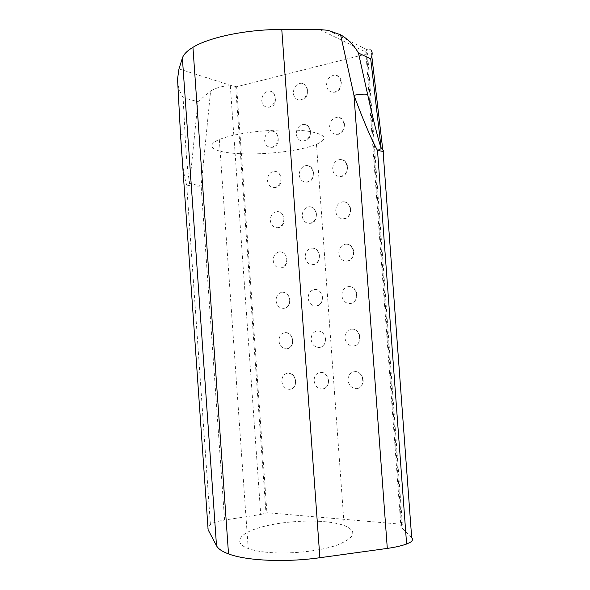 <?xml version="1.0" encoding="UTF-8"?>
<svg xmlns="http://www.w3.org/2000/svg" width="590" height="590" viewBox="0 0 590 590"><rect width="100%" height="100%" fill="white"/><g stroke="black" fill="none" stroke-linecap="round" stroke-linejoin="round"><path stroke-width="0.44" stroke-dasharray="2.95 2.21" d="M264.637 552.041C286.792 554.696 319.168 551.532 337.318 545.013C355.313 537.615 357.599 531.111 344.177 525.52C338.999 523.662 332.354 522.371 324.242 521.649C302.736 519.753 274.556 522.578 256.62 528.522C238.655 534.429 233.64 543.117 248.213 548.516C252.461 550.072 257.933 551.244 264.637 552.041M297.353 149.617C305.244 148.09 311.616 146.335 316.469 144.358C328.962 138.657 325.909 134.24 307.302 131.098C288.665 128.62 256.473 130.309 235.034 134.948C228.544 136.349 223.3 137.868 219.318 139.52C205.644 145.214 211.626 150.885 230.012 152.95C248.375 155.052 276.445 153.629 297.353 149.617M328.534 380.587C328.556 385.056 326.72 387.829 323.025 388.899L321.897 389.017C317.501 388.559 314.913 385.823 314.131 380.823C314.101 376.332 315.96 373.558 319.699 372.497C324.566 372.29 327.516 374.989 328.534 380.587M360.055 337.2C360.048 341.957 358.012 344.885 353.941 345.976L353.086 346.072C348.483 345.74 345.769 343.026 344.951 337.915C344.958 333.136 347.016 330.208 351.139 329.124C356.094 328.977 359.067 331.669 360.055 337.2M292.64 340.408C292.64 344.966 290.774 347.753 287.057 348.756L286.349 348.83C282.182 348.506 279.726 345.917 278.974 341.057C278.974 336.477 280.855 333.689 284.616 332.701C289.07 332.605 291.748 335.172 292.64 340.408M322.479 297.168C322.442 302.028 320.385 304.964 316.299 305.974L315.879 306.018C311.52 305.834 308.946 303.26 308.164 298.297C308.194 293.422 310.274 290.487 314.404 289.483C318.925 289.447 321.616 292.013 322.479 297.168M353.794 251.79C353.712 256.975 351.426 260.079 346.935 261.097L346.868 261.105C342.296 261.06 339.597 258.509 338.785 253.442C338.859 248.235 341.175 245.13 345.718 244.135C350.276 244.164 352.968 246.716 353.794 251.79M286.799 259.165C286.74 264.099 284.675 267.041 280.604 267.985L280.552 267.985C276.408 267.926 273.967 265.485 273.214 260.662C273.273 255.713 275.36 252.778 279.468 251.849C283.598 251.893 286.039 254.334 286.799 259.165M316.447 214.045C316.365 219.141 314.182 222.231 309.89 223.315L309.595 223.344C305.406 223.249 302.943 220.822 302.22 216.058C302.323 210.778 304.632 207.68 309.138 206.758C313.275 206.876 315.716 209.303 316.447 214.045M347.554 166.69C347.473 171.919 345.18 175.171 340.673 176.432L339.958 176.513C335.769 176.344 333.335 173.925 332.642 169.271C332.812 163.614 335.371 160.34 340.319 159.44C344.449 159.639 346.861 162.051 347.554 166.69M280.98 178.209C280.914 183.18 278.841 186.256 274.77 187.421L274.18 187.487C270.353 187.325 268.126 185.009 267.477 180.54C267.609 175.208 269.896 172.11 274.343 171.262C278.119 171.439 280.331 173.755 280.98 178.209M307.434 89.901C307.361 95.012 305.192 98.301 300.944 99.784L299.602 99.946C295.988 99.651 293.901 97.409 293.341 93.227C293.584 87.313 296.217 83.972 301.239 83.19C304.809 83.507 306.874 85.742 307.434 89.901M344.449 124.247C344.361 129.49 342.075 132.809 337.591 134.21L336.484 134.336C332.509 134.092 330.208 131.747 329.581 127.293C329.795 121.415 332.472 118.052 337.613 117.203C341.536 117.476 343.815 119.822 344.449 124.247M278.082 137.831C278.008 142.809 275.95 145.944 271.887 147.242L270.98 147.353C267.329 147.124 265.212 144.875 264.622 140.582C264.792 135.051 267.174 131.88 271.776 131.069C275.382 131.312 277.484 133.561 278.082 137.831M319.817 29.566L365.579 51.92L367.585 53.727L402.365 524.333L266.931 512.717L265.994 513.123L235.668 86.435L232.069 85.808L178.969 68.905M367.585 53.727L236.642 86.745L266.931 512.717M310.436 131.209C310.355 136.312 308.187 139.542 303.924 140.892L302.921 141.003C299.115 140.774 296.91 138.473 296.298 134.1C296.49 128.399 299.012 125.139 303.872 124.306C307.633 124.564 309.816 126.865 310.436 131.209M275.183 97.52C275.117 102.505 273.059 105.706 269.011 107.129L267.786 107.277C264.32 106.997 262.307 104.806 261.761 100.691C261.982 94.96 264.46 91.708 269.21 90.941C272.639 91.236 274.63 93.434 275.183 97.52M341.337 81.885C341.256 87.128 338.977 90.521 334.508 92.07L333.026 92.239C329.264 91.929 327.096 89.643 326.521 85.388C326.794 79.281 329.589 75.83 334.906 75.041C338.616 75.38 340.762 77.659 341.337 81.885M313.438 172.59C313.356 177.693 311.181 180.85 306.903 182.067L306.254 182.14C302.25 181.971 299.919 179.611 299.255 175.046C299.403 169.559 301.822 166.373 306.505 165.495C310.458 165.687 312.766 168.054 313.438 172.59M283.886 218.654C283.82 223.625 281.747 226.626 277.661 227.674L277.389 227.703C273.391 227.607 271.046 225.225 270.345 220.572C270.441 215.431 272.624 212.415 276.902 211.522C280.855 211.64 283.185 214.015 283.886 218.654M350.674 209.199C350.585 214.428 348.284 217.607 343.771 218.728L343.439 218.765C339.044 218.676 336.47 216.191 335.71 211.316C335.828 205.888 338.269 202.702 343.019 201.751C347.363 201.869 349.914 204.354 350.674 209.199M319.456 255.573C319.389 260.625 317.214 263.642 312.943 264.622L312.884 264.63C308.533 264.578 305.967 262.078 305.185 257.144C305.259 252.07 307.449 249.046 311.771 248.088C316.1 248.125 318.666 250.625 319.456 255.573M289.719 299.75C289.69 304.499 287.728 307.361 283.834 308.334L283.451 308.371C279.291 308.179 276.843 305.664 276.091 300.826C276.12 296.062 278.104 293.201 282.042 292.242C286.334 292.22 288.894 294.72 289.719 299.75M356.921 294.454C356.884 299.425 354.715 302.441 350.438 303.496L349.973 303.548C345.386 303.363 342.679 300.73 341.868 295.642C341.905 290.649 344.088 287.632 348.425 286.593C353.181 286.534 356.013 289.159 356.921 294.454M325.503 338.844C325.496 343.498 323.549 346.352 319.662 347.399L318.888 347.481C314.507 347.156 311.926 344.508 311.144 339.523C311.144 334.847 313.113 331.986 317.051 330.953C321.742 330.835 324.559 333.468 325.503 338.844M295.568 381.125C295.59 385.513 293.827 388.22 290.287 389.245L289.262 389.348C285.081 388.899 282.61 386.236 281.858 381.354C281.836 376.951 283.613 374.237 287.197 373.227C291.814 373.057 294.602 375.69 295.568 381.125M363.197 380.019C363.219 384.569 361.301 387.416 357.444 388.537L356.198 388.67C351.581 388.198 348.86 385.395 348.041 380.262C348.019 375.69 349.959 372.843 353.867 371.737C359.008 371.486 362.12 374.252 363.197 380.019M185.068 135.022L183.099 97.638L197.93 101.709L189.707 183.446C187.827 173.807 186.278 157.663 185.068 135.022C181.521 134.852 180.002 134.572 180.488 134.181C181.44 157.972 183.505 174.913 186.676 184.995L189.707 183.446L201.131 186.116L210.586 91.103C216.014 87.718 222.592 85.934 230.306 85.749L232.069 85.808M382.792 149.808L383.249 153.717L383.736 152.353M183.099 97.638C179.183 90.742 177.339 84.525 177.546 78.986M236.642 86.745L235.668 86.435M365.579 51.92L367.26 49.781C368.639 48.793 369.93 48.977 371.117 50.327L371.788 56.035M197.93 101.709L210.586 91.103M230.306 85.749L260.728 514.487L224.576 520.041C217.821 521.125 213.101 522.615 210.409 524.525C208.041 526.339 207.282 528.102 208.123 529.798M260.728 514.487L265.994 513.123M402.365 524.333L401.591 524.812L400.935 526.774L411.695 537.755M210.409 524.525L186.676 184.995C189.538 185.857 194.361 186.226 201.131 186.116L224.576 520.041M365.815 51.301L400.935 526.774M366.759 53.321L401.591 524.812M316.469 144.358L344.177 525.52M367.26 49.781L327.929 30.311M219.318 139.52L248.213 548.516M357.444 388.537C366.633 386.856 362.909 369.48 353.867 371.737M323.025 388.899C332.089 387.313 328.63 370.343 319.699 372.497M290.287 389.245C299.233 387.748 296.018 371.169 287.197 373.227M287.057 348.756C296.055 347.731 293.51 331.115 284.616 332.701M319.662 347.399C328.778 346.323 326.064 329.308 317.051 330.953M353.941 345.976C363.197 344.833 360.284 327.406 351.139 329.124M350.438 303.496C359.738 302.891 357.643 285.405 348.425 286.593M316.299 305.974C325.459 305.406 323.49 288.34 314.404 289.483M283.834 308.334C292.861 307.788 290.995 291.136 282.042 292.242M280.604 267.985C289.653 267.919 288.473 251.215 279.468 251.849M312.943 264.622C322.125 264.563 320.901 247.446 311.771 248.088M346.935 261.097C356.264 261.031 354.996 243.486 345.718 244.135M343.439 218.765L344.066 218.743C352.968 218.352 351.95 201.61 343.019 201.751M309.595 223.344L310.2 223.322C318.969 222.931 317.929 206.596 309.138 206.758M277.389 227.703L277.979 227.674C286.629 227.29 285.575 211.338 276.902 211.522M274.18 187.487L275.464 187.428C283.65 186.595 282.617 171.498 274.343 171.262M306.254 182.14L307.574 182.081C315.864 181.241 314.89 165.775 306.505 165.495M339.958 176.513L341.315 176.454C349.737 175.606 348.823 159.765 340.319 159.44M336.484 134.336L338.557 134.247C346.514 132.986 345.711 117.963 337.613 117.203M302.921 141.003L304.934 140.907C312.774 139.66 311.859 124.999 303.872 124.306M270.98 147.353L272.941 147.249C280.67 146.01 279.667 131.688 271.776 131.069M267.786 107.277L270.397 107.137C277.706 105.551 276.74 91.915 269.21 90.941M299.602 99.946L302.279 99.813C309.691 98.213 308.85 84.252 301.239 83.19M333.026 92.239L335.784 92.114C343.306 90.499 342.613 76.198 334.906 75.041"/><path stroke-width="0.89" d="M228.522 553.907L192.937 47.318C187.023 50.895 183.505 54.486 182.376 58.078L178.969 68.905L177.546 78.986L180.488 134.181L208.123 529.798L216.508 545.721C218.116 548.781 222.113 551.51 228.522 553.907C246.214 560.743 285.294 562.639 319.876 557.72L387.305 548.412C394.88 547.35 401.318 545.883 406.613 544.024L410.47 542.195C412.653 540.676 413.066 539.194 411.695 537.755L383.249 153.717C384.422 152.677 383.839 151.814 381.516 151.136L377.504 150.465L381.199 148.636L370.704 58.882C372.489 55.017 372.629 52.171 371.117 50.327M406.613 544.024L377.504 150.465C371.272 139.144 363.433 120.744 353.971 95.263C360.143 94.194 364.686 93.891 367.607 94.348C373.197 119.556 377.725 137.654 381.199 148.636C383.065 149.69 383.913 150.929 383.736 152.353M370.704 58.882L358.469 53.026C353.889 45.12 347.93 39.036 340.578 34.773L327.929 30.311L319.817 29.566L281.777 29.5L319.876 557.72M192.937 47.318C209.266 37.192 247.21 29.279 281.777 29.5M358.469 53.026L367.607 94.348M387.305 548.412L353.971 95.263L340.578 34.773M371.788 56.035L382.792 149.808M182.376 58.078L216.508 545.721"/></g></svg>
